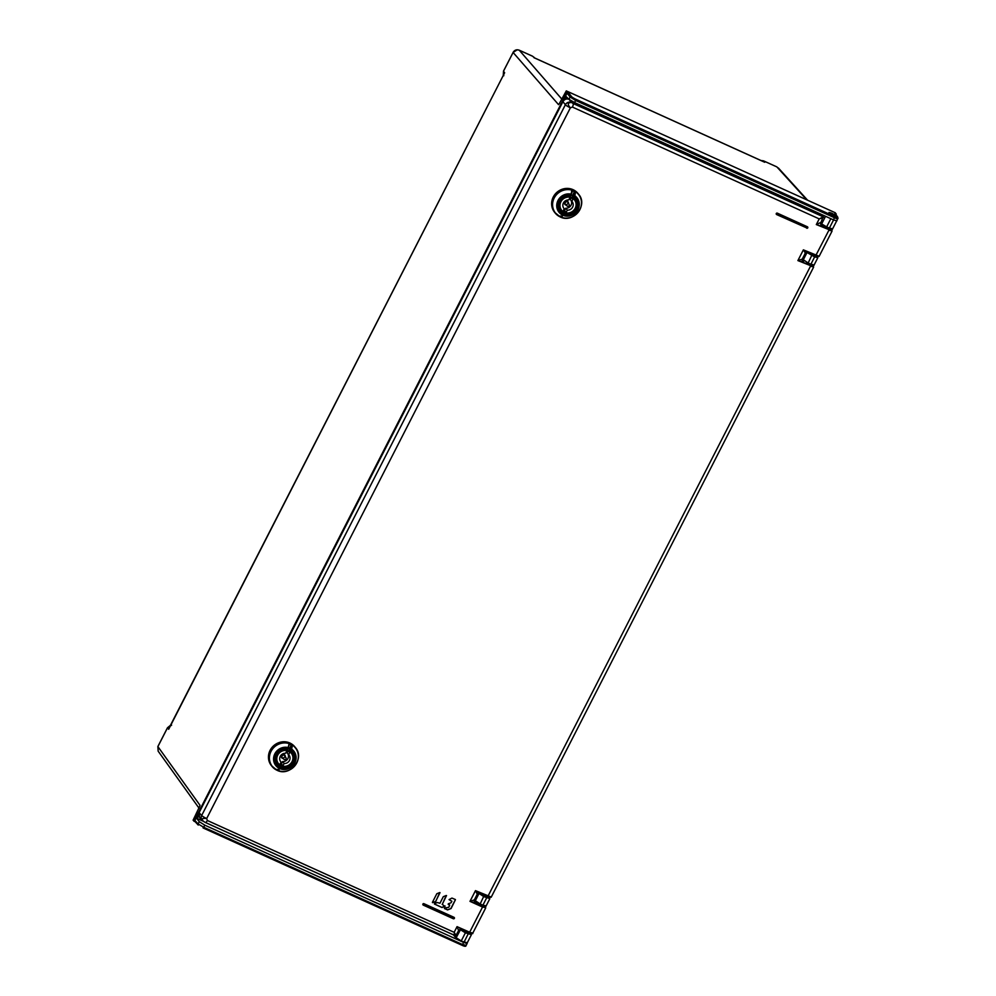 <?xml version="1.0" encoding="UTF-8"?>
<svg xmlns="http://www.w3.org/2000/svg" width="996" height="996" viewBox="0 0 996 996"><rect width="100%" height="100%" fill="white"/><g stroke="black" fill="none" stroke-linecap="round" stroke-linejoin="round"><path stroke-width="1.49" d="M761.068 160.555L763.534 160.866L776.93 166.93L763.571 160.891L764.729 162.261L763.334 161.626M559.154 103.933L566.288 90.885L835.358 212.795L835.918 214.576M199.076 808.217L158.152 751.158L157.928 746.514M169.245 727.69L168.685 729.271L167.49 727.839L171.598 725.188M503.291 74.899L503.503 71.226L504.636 72.758L169.22 727.74M566.288 90.885L568.479 92.628L567.11 93.138L570.11 97.023L575.651 100.472L574.567 102.576L568.953 99.276L565.579 96.114L567.11 93.138M199.735 806.225L193.112 820.156L193.996 821.214L567.147 92.018M534.665 58.017L532.599 56.224L519.153 50.149L532.549 56.224M835.333 214.663L834.897 213.343L836.242 213.941M833.515 215.522C837.586 216.854 837.014 216.082 831.809 213.194C827.726 211.862 828.298 212.634 833.515 215.522L836.329 216.269M831.809 213.194L828.983 212.447M195.179 821.725L193.996 821.214M203.097 821.177L196.61 818.239L199.275 821.7L204.803 825.161L203.719 827.265L198.117 823.953L194.905 820.48L195.341 821.812L194.905 820.48L565.579 96.114L566.5 96.911L565.205 99.426M196.61 818.239L196.449 817.467L197.768 817.467L199.399 815.612M566.052 99.114L566.5 96.911M574.567 102.576L833.403 219.855L834.486 217.738C837.113 218.883 838.259 219.083 837.91 218.361M833.403 219.855L836.877 220.9L837.86 217.365A1.033 0.971 145.1 0 0 837.487 217.041A4.146 0.672 -152.6 0 1 834.735 216.555L575.9 99.289A4.146 0.672 -152.6 0 1 571.467 96.525L568.479 92.628M832.407 228.781L829.382 228.109L833.54 219.979L836.553 220.676M828.983 217.85L830.813 218.746L826.655 226.876L821.65 223.938A1.033 0.959 135.3 0 0 821.8 225.059L821.8 225.059A1.033 0.959 135.3 0 0 822.073 225.245L826.008 227.549L826.655 226.876L829.382 228.109L828.734 228.781L826.045 227.549M464.883 930.675L468.294 932.231M471.22 934.609L465.406 932.804L461.248 940.934L456.305 937.871L453.367 934.348M461.883 929.318L465.655 931.621L465.406 932.804L460.463 929.754A1.033 0.959 140.1 0 1 461.546 929.168M465.655 931.621L468.381 932.854L468.132 934.036L463.924 942.403L461.198 941.17L467.074 942.714M465.929 945.291L462.555 944.544L463.638 942.428L467.124 942.951M204.803 825.161L463.638 942.428M453.105 934.46L456.044 937.971A4.868 0.784 27.4 0 0 461.198 941.17M484.542 895.23L485.824 895.815M485.948 905.837L482.898 905.202L482.238 905.874L479.562 904.642M489.609 897.483L489.546 897.384A1.033 0.984 -37.2 0 1 489.609 897.483L489.783 898.79L486.036 906.099C485.799 907.082 484.529 907.007 482.238 905.874L475.304 902.077A1.033 0.959 -42.6 0 0 475.602 902.289L479.512 904.642L480.159 903.97L474.283 900.011M489.683 898.517L483.894 896.674L478.304 892.976M813.944 264.874L810.893 264.251L814.628 256.943L806.399 252.113M817.156 256.52L812.138 254.528L808.167 263.006L802.278 259.047M817.691 257.553L814.628 256.943L814.865 255.76M167.527 727.765L157.891 746.602L200.009 805.316L199.524 806.897M559.764 103.148L558.557 104.655L513.102 52.464L517.21 49.8L519.227 50.186L561.993 99.289M560.15 216.879A15.002 14.118 -38.9 0 1 560.076 216.842A15.002 14.118 -38.9 0 1 555.233 213.094A15.002 14.118 -38.9 0 1 555.706 195.017A15.002 14.118 -38.9 0 1 573.671 190.448A15.002 14.118 -38.9 0 1 573.758 190.485A15.002 14.118 -38.9 0 1 578.589 194.232L578.178 193.722A15.002 14.118 141.1 0 0 573.26 189.937A15.002 14.118 141.1 0 0 555.295 194.506A15.002 14.118 141.1 0 0 554.822 212.584A15.002 14.118 -38.9 0 1 553.49 197.258A15.002 14.118 -38.9 0 1 578.178 193.722L577.954 193.448A15.002 14.118 141.1 0 0 553.278 196.984A15.002 14.118 141.1 0 0 554.61 212.31A15.002 14.118 141.1 0 0 554.722 212.447M561.794 215.883L560.673 216.655L561.794 215.883L562.279 216.506M570.459 195.004L572.526 195.465L574.617 191.282L575.364 192.738L574.767 196.262A11.118 10.458 -38.9 0 1 577.157 210.38A11.118 10.458 -38.9 0 1 562.952 214.825A11.118 10.458 -38.9 0 1 558.009 201.59A11.118 10.458 -38.9 0 1 571.181 194.631L570.708 195.565A10.097 9.487 141.1 0 0 563.611 214.016A10.097 9.487 141.1 0 0 574.294 197.183L574.206 195.926L574.978 195.876A11.541 10.856 -38.9 0 1 577.481 210.48A11.541 10.856 -38.9 0 1 562.802 215.186A11.541 10.856 -38.9 0 1 562.715 215.136A11.541 10.856 -38.9 0 1 557.586 201.404A11.541 10.856 -38.9 0 1 571.256 194.183L571.667 191.07L572.775 190.448L571.866 192.427M560.673 216.655L560.225 215.97M571.243 195.303A9.574 9.001 141.1 0 1 572.127 195.751L573.721 197.283M572.028 191.332L570.484 195.926C567.06 195.303 564.035 196.249 561.42 198.764C558.021 202.811 557.71 206.869 560.499 210.953A9.574 9.001 141.1 0 1 570.459 195.913L572.65 190.883A14.355 13.496 -38.9 0 1 573.684 191.307A14.355 13.496 -38.9 0 1 574.443 191.693L575.364 192.738M571.928 191.581L572.65 190.883L571.928 191.581M572.152 195.764L574.294 197.183L574.617 192.801L573.011 195.938L572.526 195.465A10.097 9.487 141.1 0 0 571.443 194.917M572.986 199.026A7.819 7.346 141.1 0 0 569.936 197.644L568.766 199.947A5.316 4.992 141.1 0 0 564.246 208.774L563.076 211.065A7.819 7.346 141.1 0 0 566.126 212.447L567.297 210.156A5.316 4.992 141.1 0 0 571.816 201.329L572.986 199.026M571.007 197.943L570.247 199.437L571.816 201.329M567.297 210.156L565.765 208.201A5.279 4.968 -38.9 0 0 570.82 200.121M565.765 208.201L564.57 210.53L566.126 212.447M564.57 210.53A7.819 7.346 -38.9 0 1 563.499 210.231M563.537 207.865L564.246 208.774M568.616 203.906A1.295 1.22 -38.9 0 1 568.953 205.848A1.295 1.22 -38.9 0 1 567.023 204.342A1.295 1.22 -38.9 0 1 568.616 203.906M276.988 770.232A15.002 14.118 -38.9 0 1 276.9 770.207A15.002 14.118 -38.9 0 1 272.07 766.447A15.002 14.118 -38.9 0 1 272.531 748.37A15.002 14.118 -38.9 0 1 290.508 743.8A15.002 14.118 -38.9 0 1 290.583 743.838A15.002 14.118 -38.9 0 1 295.426 747.585L295.015 747.075A15.002 14.118 141.1 0 0 290.097 743.29A15.002 14.118 141.1 0 0 272.12 747.859A15.002 14.118 141.1 0 0 271.659 765.936A15.002 14.118 -38.9 0 1 270.327 750.611A15.002 14.118 -38.9 0 1 295.015 747.075L294.791 746.801A15.002 14.118 141.1 0 0 270.103 750.337A15.002 14.118 141.1 0 0 271.435 765.663A15.002 14.118 141.1 0 0 271.547 765.8M278.631 769.236L277.511 770.008L278.631 769.236L279.117 769.858M287.284 748.357L289.35 748.818L291.454 744.635L292.202 746.104L291.604 749.615A11.118 10.458 -38.9 0 1 293.982 763.733A11.118 10.458 -38.9 0 1 279.789 768.19A11.118 10.458 -38.9 0 1 274.834 754.956A11.118 10.458 -38.9 0 1 288.018 747.996L287.545 748.917A10.097 9.487 141.1 0 0 280.449 767.368A10.097 9.487 141.1 0 0 291.131 750.536L291.044 749.278L291.816 749.229A11.541 10.856 -38.9 0 1 294.306 763.832A11.541 10.856 -38.9 0 1 279.639 768.538A11.541 10.856 -38.9 0 1 279.552 768.501A11.541 10.856 -38.9 0 1 274.41 754.769A11.541 10.856 -38.9 0 1 288.093 747.535L288.691 745.78M277.511 770.008L277.062 769.323M288.081 748.656A9.574 9.001 141.1 0 1 288.965 749.104L290.558 750.635M287.856 749.029L287.358 749.278C283.897 748.656 280.872 749.602 278.245 752.117C274.859 756.163 274.547 760.222 277.324 764.306A9.574 9.001 141.1 0 1 287.296 749.266L289.487 744.236A14.355 13.496 -38.9 0 1 290.508 744.659A14.355 13.496 -38.9 0 1 291.28 745.045L292.202 746.104M288.753 744.933L289.487 744.236L288.753 744.933M288.977 749.129L291.131 750.536L291.454 746.153L289.836 749.291L289.35 748.818A10.097 9.487 141.1 0 0 288.28 748.27M289.824 752.391A7.819 7.346 141.1 0 0 286.773 751.009L285.591 753.3A5.316 4.992 141.1 0 0 281.084 762.127L279.901 764.418A7.819 7.346 141.1 0 0 282.951 765.8L284.134 763.509A5.316 4.992 141.1 0 0 288.641 754.682L289.824 752.391M287.844 751.295L287.085 752.789L288.641 754.682M284.134 763.509L282.59 761.554A5.279 4.968 -38.9 0 0 287.657 753.474M282.59 761.554L281.407 763.882L282.951 765.8M281.407 763.882A7.819 7.346 -38.9 0 1 280.337 763.583M280.374 761.218L281.084 762.127M285.454 757.259A1.295 1.22 -38.9 0 1 285.79 759.201A1.295 1.22 -38.9 0 1 283.86 757.707A1.295 1.22 -38.9 0 1 285.454 757.259M432.438 902.588L435.638 901.467L440.02 892.628M442.199 904.455L446.519 895.566M434.405 903.995L441.9 907.406L445.05 905.949M444.44 908.551L447.478 909.834L450.802 908.601L455.433 899.587M448.225 904.418L449.694 905.127L448.275 903.82L450.976 902.824L451.873 901.268L449.121 899.587M202.537 820.729A4.656 4.37 -42.8 0 1 202.263 820.467A4.656 4.656 0 0 0 202.661 820.853L205.388 822.497A3.1 0.959 114.4 0 0 207.33 820.48L206.682 818.538C202.076 817.965 201.055 818.936 203.607 821.426M199.673 817.666L202.263 820.467A4.656 4.37 -42.8 0 1 201.665 815.5L565.367 104.767A4.656 0.672 -152.9 0 0 570.384 107.805L572.401 107.07A3.1 0.959 114.4 0 0 573.148 103.522L571.505 102.488C567.608 102.613 567.234 104.381 570.384 107.805L206.682 818.538A4.656 0.672 27.1 0 1 201.665 815.5L199.076 812.686L199.661 817.641M806.934 228.009L776.706 214.588A0.772 0.735 -38.9 0 1 776.419 214.389L776.382 214.327A0.772 0.735 141.1 0 0 776.394 214.352A0.772 0.735 141.1 0 1 777.328 213.156L807.383 226.777A0.772 0.735 141.1 0 1 807.632 226.976L807.681 227.026A0.772 0.735 -38.9 0 1 806.76 228.209L807.383 226.777M453.367 918.76L454.313 917.577A0.772 0.735 141.1 0 0 454.014 917.328L423.96 903.708A0.772 0.735 141.1 0 0 423.026 904.916A0.772 0.735 -38.9 0 1 423.997 903.77L454.052 917.378A0.772 0.735 -38.9 0 1 454.288 918.499A0.772 0.735 -38.9 0 1 453.379 918.76L423.3 905.127A0.772 0.735 -38.9 0 1 423.051 904.941L453.367 918.76L454.089 917.802L423.923 904.119L423.312 905.14M432.75 902.637L435.713 901.567L439.697 892.565L436.808 893.736L432.438 902.289M434.418 904.032L441.987 907.505L444.926 906.522L442.299 904.331L446.196 895.516L443.307 896.674L439.946 903.26L437.306 902.525L434.605 903.534M447.465 909.834L444.639 908.078L448.798 907.269L449.694 905.127M447.54 909.921L451.076 908.526L455.384 899.849M449.084 899.6L451.947 898.081L455.321 899.5M451.873 901.268L449.196 899.687M472.652 932.991L469.602 932.343L482.55 907.045L469.988 901.355L474.694 902.837L473.947 900.035L469.988 901.355L475.478 890.636L491.065 896.998M812.997 265.77L813.62 267.115L491.165 897.259L487.704 896.661L479.711 893.038L477.345 893.561M477.096 893.885L475.478 890.636L479.35 892.877M490.393 897.222L487.729 896.661L810.458 266.268L813.533 266.828M813.309 266.193A4.146 0.635 -152.7 0 1 810.582 265.671L797.896 260.579L802.602 262.06L801.855 259.259L797.896 260.579L803.374 249.859L818.973 256.196M805.254 252.785L803.374 249.859L806.922 252.025A2.067 1.93 -83.6 0 1 807.258 252.1M806.885 252.025A2.067 1.93 -83.6 0 0 805.005 253.109M806.287 263.081L809.848 264.737M569.077 99.351C566.5 98.48 564.458 99.239 562.939 101.629L199.076 812.686M458.521 930.351L457.052 926.641L469.278 932.667L461.845 929.293L458.683 930.027M456.031 935.232L458.795 930.289L461.422 929.106M823.505 217.551L819.222 218.896L823.281 216.854L823.505 217.551M820.791 222.419L816.322 224.561L821.576 226.304L820.604 222.805M823.157 225.905C825.995 227.972 827.937 228.856 828.983 228.557M807.619 252.249L815.612 255.885L828.884 230.25L831.959 230.835M455.371 935.754L456.131 935.481L455.409 935.742L456.093 935.518L454.151 932.318L455.371 935.754L205.388 822.497A3.1 0.959 114.4 0 1 205.276 822.41M461.559 929.181L460.799 928.994M479.014 892.802L477.445 893.823L474.32 899.948L474.357 901.704A2.067 1.955 143.7 0 0 475.092 902.301L474.694 902.837L482.55 907.045L485.625 907.63M776.892 166.93L806.822 199.872M504.636 72.758L168.685 729.271M503.777 75.771L503.478 71.152L513.102 52.464L503.54 71.127M764.729 162.261L533.968 57.693M834.897 213.343L837.487 217.041M828.772 228.794L831.05 229.292M467.174 943.374L466.041 945.59C465.966 946.623 464.584 946.499 461.907 945.216L203.122 827.95M199.275 821.7L198.117 823.953A1.033 0.971 137.2 0 0 198.254 825.062L195.042 821.588M198.665 815.724L197.768 817.467M568.953 99.276L570.11 97.023A1.033 0.959 142.4 0 1 571.467 96.525M575.9 99.289L575.651 100.472L834.486 217.738L834.735 216.555M830.838 218.697L833.565 219.929M825.56 216.294L821.65 223.938L820.741 223.017M471.008 933.364L471.17 933.601A1.033 0.971 145.1 0 0 470.822 933.302L468.381 932.854M459.965 929.168L460.463 929.754L456.044 937.971M461.907 945.216L462.555 944.544L203.719 827.265L203.072 827.937L461.907 945.216M463.924 942.403A4.868 0.784 27.4 0 0 467.174 943.349M484.143 895.491L486.87 896.724L486.633 897.906L482.898 905.202L480.159 903.97L484.143 895.491L480.595 893.437M489.322 897.321L486.87 896.724M817.604 256.52L817.778 257.827L814.031 265.135C813.794 266.131 812.524 266.057 810.246 264.911L807.557 263.691M802.029 259.732L803.299 261.114A1.033 0.959 -42.6 0 0 803.598 261.326L803.299 261.114A1.033 0.959 -42.6 0 1 803.187 260.018L806.922 252.71A1.033 0.959 138.1 0 1 807.47 252.2M812.138 254.528L809.499 253.109M474.108 900.77L475.304 902.077A1.033 0.959 -42.6 0 1 475.192 900.982L478.927 893.673A1.033 0.959 138.1 0 1 479.786 893.076M810.246 264.911L810.893 264.251L808.167 263.006L807.507 263.679L810.246 264.911M554.61 212.31L560.188 216.916C573.21 223.764 588.437 205.052 578.589 194.232A15.002 14.118 -38.9 0 1 579.996 209.397M569.774 217.663A15.002 14.118 -38.9 0 1 560.238 216.929M572.775 190.448A14.778 13.894 -38.9 0 1 573.708 190.821A14.816 13.932 141.1 0 0 554.224 197.967A14.816 13.932 141.1 0 0 560.287 216.829A14.816 13.932 141.1 0 0 560.362 216.867A14.816 13.932 141.1 0 0 579.859 209.683A14.816 13.932 141.1 0 0 573.796 190.821A14.816 13.932 141.1 0 0 573.721 190.784A14.778 13.894 -38.9 0 1 573.821 190.883A14.778 13.894 -38.9 0 1 574.617 191.282M560.499 210.953A9.574 9.001 141.1 0 0 576.286 208.6A9.574 9.001 141.1 0 0 573.883 197.469L575.389 198.914M573.87 197.469L573.136 196.548M561.458 210.393L564.172 212.459A8.466 7.956 -38.9 0 1 562.69 199.051A8.466 7.956 -38.9 0 1 574.281 209.895A8.466 7.956 -38.9 0 1 564.184 212.459C571.455 216.294 580.058 205.848 574.63 199.748L572.364 196.872M564.309 212.322A8.254 7.769 -38.9 0 1 560.873 201.802A8.254 7.769 -38.9 0 1 571.754 197.768A8.254 7.769 -38.9 0 1 575.19 208.289A8.254 7.769 -38.9 0 1 564.309 212.322M568.455 203.321A2.054 1.93 141.1 0 0 564.72 202.288A2.054 1.93 141.1 0 0 566.251 205.101M569.114 204.329L567.857 202.412A1.531 1.444 141.1 0 0 565.392 202.437A1.531 1.444 141.1 0 0 565.479 204.329L567.098 205.948M271.435 765.663L277.025 770.269C290.035 777.129 305.274 758.404 295.426 747.585A15.002 14.118 -38.9 0 1 296.833 762.762M286.611 771.016A15.002 14.118 -38.9 0 1 277.075 770.282M290.633 744.174A14.816 13.932 141.1 0 0 290.558 744.137A14.816 13.932 141.1 0 0 271.061 751.32A14.816 13.932 141.1 0 0 277.125 770.194A14.816 13.932 141.1 0 0 277.199 770.219A14.816 13.932 141.1 0 0 296.696 763.036A14.816 13.932 141.1 0 0 290.633 744.174M289.612 743.8A14.778 13.894 -38.9 0 1 290.546 744.186A14.778 13.894 -38.9 0 1 290.658 744.236A14.778 13.894 -38.9 0 1 291.454 744.635M287.321 749.278L288.33 748.096M277.324 764.306A9.574 9.001 141.1 0 0 293.123 761.952A9.574 9.001 141.1 0 0 290.72 750.822L292.226 752.279M290.708 750.822L289.973 749.901M278.295 763.745L281.009 765.812A8.466 7.956 -38.9 0 1 279.527 752.403A8.466 7.956 -38.9 0 1 291.118 763.26A8.466 7.956 -38.9 0 1 281.021 765.812C288.292 769.647 296.895 759.201 291.467 753.101L289.201 750.225M281.146 765.675A8.254 7.769 -38.9 0 1 277.71 755.155A8.254 7.769 -38.9 0 1 288.591 751.121A8.254 7.769 -38.9 0 1 292.027 761.641A8.254 7.769 -38.9 0 1 281.146 765.675M285.292 756.674A2.054 1.93 141.1 0 0 281.557 755.64A2.054 1.93 141.1 0 0 283.088 758.454M285.939 757.682L284.694 755.765A1.531 1.444 141.1 0 0 282.229 755.79A1.531 1.444 141.1 0 0 282.316 757.682L283.935 759.301M207.33 820.48L454.151 932.318L457.052 926.641L471.967 933.24M831.349 229.653L831.735 230.176A4.146 0.635 -152.7 0 1 829.008 229.665L816.322 224.561L819.222 218.896L572.401 107.07M806.922 252.025L805.353 253.046L802.216 259.172L802.266 260.927A2.067 1.955 143.7 0 0 803 261.525L802.602 262.06L810.582 265.671M815.637 255.885L818.289 256.445M803 261.525L802.017 260.18M485.214 906.709L485.413 906.97A4.146 0.635 -152.7 0 1 482.674 906.447M475.092 902.301L474.108 900.957M485.413 906.97L485.712 907.904L472.739 933.252C473.162 933.962 472.004 933.762 469.278 932.667M455.321 935.705L205.512 822.522M562.939 101.629L565.367 104.767A4.656 4.345 -37.6 0 1 571.505 102.488L569.214 99.525M821.912 214.65L823.244 216.555A4.146 0.672 -152.6 0 1 823.281 216.854L573.148 103.522M823.244 216.555L820.878 222.706L820.953 224.971L821.874 225.719L820.629 224.013M829.008 229.665L821.576 226.304L821.874 225.719M831.735 230.176L832.046 231.122L819.073 256.458L815.612 255.885L807.358 252.15M777.328 213.156L807.432 226.827A0.772 0.735 -38.9 0 1 807.681 227.026L806.735 228.209M776.693 214.588L776.419 214.389A0.772 0.735 -38.9 0 1 777.378 213.219L807.358 227.188M776.88 214.389L777.303 213.567M423.512 904.941L453.566 918.561M761.006 160.518L763.534 160.866M158.152 751.171L157.866 746.539L167.465 727.79L170.453 725.337M533.968 57.22L534.665 57.967M837.86 217.365L835.271 213.654M820.617 223.863L828.734 228.781C831 229.952 832.27 230.026 832.507 229.043L836.64 220.975M471.17 933.601L471.307 934.895L467.149 943.025M513.077 52.402C514.571 50.037 516.613 49.29 519.19 50.161M807.607 200.221L778.337 167.951M764.032 161.9L534.342 57.818M288.367 748.083L288.852 744.684M487.704 896.661L479.462 892.926M831.423 229.653L831.921 230.325M822.024 214.7L823.431 216.705"/></g></svg>
